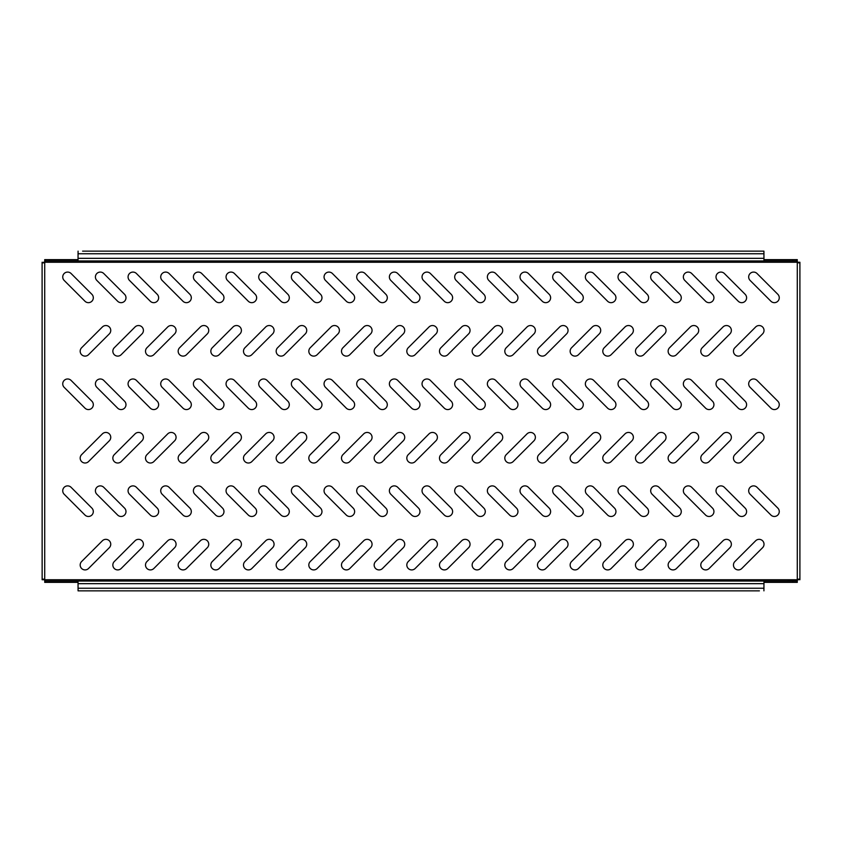 <?xml version="1.0" encoding="UTF-8"?>
<svg xmlns="http://www.w3.org/2000/svg" width="842" height="842" viewBox="0 0 842 842"><rect width="100%" height="100%" fill="white"/><g stroke="black" fill="none" stroke-linecap="round" stroke-linejoin="round"><path stroke-width="1.26" d="M117.733 463.016A4.905 4.905 0 0 0 121.195 461.584L141.982 440.798A4.905 4.905 0 0 0 141.982 433.872A4.905 4.905 0 0 0 135.057 433.872L114.27 454.659A4.905 4.905 0 0 0 117.733 463.016M85.063 356.113A4.905 4.905 0 0 0 88.526 354.682L109.313 333.895A4.905 4.905 0 0 0 109.313 326.97A4.905 4.905 0 0 0 102.387 326.97L81.6 347.757A4.905 4.905 0 0 0 85.063 356.113M121.09 302.667A4.905 4.905 0 0 0 124.553 294.3L103.766 273.513A4.905 4.905 0 0 0 96.841 273.513A4.905 4.905 0 0 0 96.841 280.439L117.627 301.226A4.905 4.905 0 0 0 121.09 302.667M88.421 302.667A4.905 4.905 0 0 0 91.883 294.3L71.096 273.513A4.905 4.905 0 0 0 64.171 273.513A4.905 4.905 0 0 0 64.171 280.439L84.958 301.226A4.905 4.905 0 0 0 88.421 302.667M153.749 302.667A4.905 4.905 0 0 0 157.212 294.3L136.425 273.513A4.905 4.905 0 0 0 129.5 273.513A4.905 4.905 0 0 0 129.5 280.439L150.286 301.226A4.905 4.905 0 0 0 153.749 302.667M186.419 302.667A4.905 4.905 0 0 0 189.882 294.3L169.095 273.513A4.905 4.905 0 0 0 162.159 273.513A4.905 4.905 0 0 0 162.159 280.439L182.946 301.226A4.905 4.905 0 0 0 186.419 302.667M219.078 302.667A4.905 4.905 0 0 0 222.541 294.3L201.754 273.513A4.905 4.905 0 0 0 194.828 273.513A4.905 4.905 0 0 0 194.828 280.439L215.615 301.226A4.905 4.905 0 0 0 219.078 302.667M251.747 302.667A4.905 4.905 0 0 0 255.21 294.3L234.423 273.513A4.905 4.905 0 0 0 227.487 273.513A4.905 4.905 0 0 0 227.487 280.439L248.274 301.226A4.905 4.905 0 0 0 251.747 302.667M284.407 302.667A4.905 4.905 0 0 0 287.869 294.3L267.082 273.513A4.905 4.905 0 0 0 260.157 273.513A4.905 4.905 0 0 0 260.157 280.439L280.944 301.226A4.905 4.905 0 0 0 284.407 302.667M317.066 302.667A4.905 4.905 0 0 0 320.539 294.3L299.752 273.513A4.905 4.905 0 0 0 292.816 273.513A4.905 4.905 0 0 0 292.816 280.439L313.603 301.226A4.905 4.905 0 0 0 317.066 302.667M349.735 302.667A4.905 4.905 0 0 0 353.198 294.3L332.411 273.513A4.905 4.905 0 0 0 325.486 273.513A4.905 4.905 0 0 0 325.486 280.439L346.272 301.226A4.905 4.905 0 0 0 349.735 302.667M382.394 302.667A4.905 4.905 0 0 0 385.868 294.3L365.07 273.513A4.905 4.905 0 0 0 358.145 273.513A4.905 4.905 0 0 0 358.145 280.439L378.932 301.226A4.905 4.905 0 0 0 382.394 302.667M415.064 302.667A4.905 4.905 0 0 0 418.527 294.3L397.74 273.513A4.905 4.905 0 0 0 390.814 273.513A4.905 4.905 0 0 0 390.814 280.439L411.601 301.226A4.905 4.905 0 0 0 415.064 302.667M447.723 302.667A4.905 4.905 0 0 0 451.186 294.3L430.399 273.513A4.905 4.905 0 0 0 423.473 273.513A4.905 4.905 0 0 0 423.473 280.439L444.26 301.226A4.905 4.905 0 0 0 447.723 302.667M480.393 302.667A4.905 4.905 0 0 0 483.855 294.3L463.068 273.513A4.905 4.905 0 0 0 456.132 273.513A4.905 4.905 0 0 0 456.132 280.439L476.93 301.226A4.905 4.905 0 0 0 480.393 302.667M513.052 302.667A4.905 4.905 0 0 0 516.514 294.3L495.728 273.513A4.905 4.905 0 0 0 488.802 273.513A4.905 4.905 0 0 0 488.802 280.439L509.589 301.226A4.905 4.905 0 0 0 513.052 302.667M545.721 302.667A4.905 4.905 0 0 0 549.184 294.3L528.397 273.513A4.905 4.905 0 0 0 521.461 273.513A4.905 4.905 0 0 0 521.461 280.439L542.248 301.226A4.905 4.905 0 0 0 545.721 302.667M578.38 302.667A4.905 4.905 0 0 0 581.843 294.3L561.056 273.513A4.905 4.905 0 0 0 554.131 273.513A4.905 4.905 0 0 0 554.131 280.439L574.918 301.226A4.905 4.905 0 0 0 578.38 302.667M611.039 302.667A4.905 4.905 0 0 0 614.513 294.3L593.726 273.513A4.905 4.905 0 0 0 586.79 273.513A4.905 4.905 0 0 0 586.79 280.439L607.577 301.226A4.905 4.905 0 0 0 611.039 302.667M643.709 302.667A4.905 4.905 0 0 0 647.172 294.3L626.385 273.513A4.905 4.905 0 0 0 619.459 273.513A4.905 4.905 0 0 0 619.459 280.439L640.246 301.226A4.905 4.905 0 0 0 643.709 302.667M676.368 302.667A4.905 4.905 0 0 0 679.841 294.3L659.054 273.513A4.905 4.905 0 0 0 652.118 273.513A4.905 4.905 0 0 0 652.118 280.439L672.905 301.226A4.905 4.905 0 0 0 676.368 302.667M709.038 302.667A4.905 4.905 0 0 0 712.5 294.3L691.714 273.513A4.905 4.905 0 0 0 684.788 273.513A4.905 4.905 0 0 0 684.788 280.439L705.575 301.226A4.905 4.905 0 0 0 709.038 302.667M741.697 302.667A4.905 4.905 0 0 0 745.159 294.3L724.373 273.513A4.905 4.905 0 0 0 717.447 273.513A4.905 4.905 0 0 0 717.447 280.439L738.234 301.226A4.905 4.905 0 0 0 741.697 302.667M774.366 302.667A4.905 4.905 0 0 0 777.829 294.3L757.042 273.513A4.905 4.905 0 0 0 750.117 273.513A4.905 4.905 0 0 0 750.117 280.439L770.904 301.226A4.905 4.905 0 0 0 774.366 302.667M88.421 409.57A4.905 4.905 0 0 0 91.883 401.202L71.096 380.416A4.905 4.905 0 0 0 64.171 380.416A4.905 4.905 0 0 0 64.171 387.341L84.958 408.128A4.905 4.905 0 0 0 88.421 409.57M121.09 409.57A4.905 4.905 0 0 0 124.553 401.202L103.766 380.416A4.905 4.905 0 0 0 96.841 380.416A4.905 4.905 0 0 0 96.841 387.341L117.627 408.128A4.905 4.905 0 0 0 121.09 409.57M153.749 409.57A4.905 4.905 0 0 0 157.212 401.202L136.425 380.416A4.905 4.905 0 0 0 129.5 380.416A4.905 4.905 0 0 0 129.5 387.341L150.286 408.128A4.905 4.905 0 0 0 153.749 409.57M186.419 409.57A4.905 4.905 0 0 0 189.882 401.202L169.095 380.416A4.905 4.905 0 0 0 162.159 380.416A4.905 4.905 0 0 0 162.159 387.341L182.946 408.128A4.905 4.905 0 0 0 186.419 409.57M219.078 409.57A4.905 4.905 0 0 0 222.541 401.202L201.754 380.416A4.905 4.905 0 0 0 194.828 380.416A4.905 4.905 0 0 0 194.828 387.341L215.615 408.128A4.905 4.905 0 0 0 219.078 409.57M251.747 409.57A4.905 4.905 0 0 0 255.21 401.202L234.423 380.416A4.905 4.905 0 0 0 227.487 380.416A4.905 4.905 0 0 0 227.487 387.341L248.274 408.128A4.905 4.905 0 0 0 251.747 409.57M284.407 409.57A4.905 4.905 0 0 0 287.869 401.202L267.082 380.416A4.905 4.905 0 0 0 260.157 380.416A4.905 4.905 0 0 0 260.157 387.341L280.944 408.128A4.905 4.905 0 0 0 284.407 409.57M317.066 409.57A4.905 4.905 0 0 0 320.539 401.202L299.752 380.416A4.905 4.905 0 0 0 292.816 380.416A4.905 4.905 0 0 0 292.816 387.341L313.603 408.128A4.905 4.905 0 0 0 317.066 409.57M349.735 409.57A4.905 4.905 0 0 0 353.198 401.202L332.411 380.416A4.905 4.905 0 0 0 325.486 380.416A4.905 4.905 0 0 0 325.486 387.341L346.272 408.128A4.905 4.905 0 0 0 349.735 409.57M382.394 409.57A4.905 4.905 0 0 0 385.868 401.202L365.07 380.416A4.905 4.905 0 0 0 358.145 380.416A4.905 4.905 0 0 0 358.145 387.341L378.932 408.128A4.905 4.905 0 0 0 382.394 409.57M415.064 409.57A4.905 4.905 0 0 0 418.527 401.202L397.74 380.416A4.905 4.905 0 0 0 390.814 380.416A4.905 4.905 0 0 0 390.814 387.341L411.601 408.128A4.905 4.905 0 0 0 415.064 409.57M447.723 409.57A4.905 4.905 0 0 0 451.186 401.202L430.399 380.416A4.905 4.905 0 0 0 423.473 380.416A4.905 4.905 0 0 0 423.473 387.341L444.26 408.128A4.905 4.905 0 0 0 447.723 409.57M480.393 409.57A4.905 4.905 0 0 0 483.855 401.202L463.068 380.416A4.905 4.905 0 0 0 456.132 380.416A4.905 4.905 0 0 0 456.132 387.341L476.93 408.128A4.905 4.905 0 0 0 480.393 409.57M513.052 409.57A4.905 4.905 0 0 0 516.514 401.202L495.728 380.416A4.905 4.905 0 0 0 488.802 380.416A4.905 4.905 0 0 0 488.802 387.341L509.589 408.128A4.905 4.905 0 0 0 513.052 409.57M545.721 409.57A4.905 4.905 0 0 0 549.184 401.202L528.397 380.416A4.905 4.905 0 0 0 521.461 380.416A4.905 4.905 0 0 0 521.461 387.341L542.248 408.128A4.905 4.905 0 0 0 545.721 409.57M578.38 409.57A4.905 4.905 0 0 0 581.843 401.202L561.056 380.416A4.905 4.905 0 0 0 554.131 380.416A4.905 4.905 0 0 0 554.131 387.341L574.918 408.128A4.905 4.905 0 0 0 578.38 409.57M611.039 409.57A4.905 4.905 0 0 0 614.513 401.202L593.726 380.416A4.905 4.905 0 0 0 586.79 380.416A4.905 4.905 0 0 0 586.79 387.341L607.577 408.128A4.905 4.905 0 0 0 611.039 409.57M643.709 409.57A4.905 4.905 0 0 0 647.172 401.202L626.385 380.416A4.905 4.905 0 0 0 619.459 380.416A4.905 4.905 0 0 0 619.459 387.341L640.246 408.128A4.905 4.905 0 0 0 643.709 409.57M676.368 409.57A4.905 4.905 0 0 0 679.841 401.202L659.054 380.416A4.905 4.905 0 0 0 652.118 380.416A4.905 4.905 0 0 0 652.118 387.341L672.905 408.128A4.905 4.905 0 0 0 676.368 409.57M709.038 409.57A4.905 4.905 0 0 0 712.5 401.202L691.714 380.416A4.905 4.905 0 0 0 684.788 380.416A4.905 4.905 0 0 0 684.788 387.341L705.575 408.128A4.905 4.905 0 0 0 709.038 409.57M741.697 409.57A4.905 4.905 0 0 0 745.159 401.202L724.373 380.416A4.905 4.905 0 0 0 717.447 380.416A4.905 4.905 0 0 0 717.447 387.341L738.234 408.128A4.905 4.905 0 0 0 741.697 409.57M774.366 409.57A4.905 4.905 0 0 0 777.829 401.202L757.042 380.416A4.905 4.905 0 0 0 750.117 380.416A4.905 4.905 0 0 0 750.117 387.341L770.904 408.128A4.905 4.905 0 0 0 774.366 409.57M88.421 516.472A4.905 4.905 0 0 0 91.883 508.105L71.096 487.318A4.905 4.905 0 0 0 64.171 487.318A4.905 4.905 0 0 0 64.171 494.243L84.958 515.03A4.905 4.905 0 0 0 88.421 516.472M121.09 516.472A4.905 4.905 0 0 0 124.553 508.105L103.766 487.318A4.905 4.905 0 0 0 96.841 487.318A4.905 4.905 0 0 0 96.841 494.243L117.627 515.03A4.905 4.905 0 0 0 121.09 516.472M153.749 516.472A4.905 4.905 0 0 0 157.212 508.105L136.425 487.318A4.905 4.905 0 0 0 129.5 487.318A4.905 4.905 0 0 0 129.5 494.243L150.286 515.03A4.905 4.905 0 0 0 153.749 516.472M186.419 516.472A4.905 4.905 0 0 0 189.882 508.105L169.095 487.318A4.905 4.905 0 0 0 162.159 487.318A4.905 4.905 0 0 0 162.159 494.243L182.946 515.03A4.905 4.905 0 0 0 186.419 516.472M219.078 516.472A4.905 4.905 0 0 0 222.541 508.105L201.754 487.318A4.905 4.905 0 0 0 194.828 487.318A4.905 4.905 0 0 0 194.828 494.243L215.615 515.03A4.905 4.905 0 0 0 219.078 516.472M251.747 516.472A4.905 4.905 0 0 0 255.21 508.105L234.423 487.318A4.905 4.905 0 0 0 227.487 487.318A4.905 4.905 0 0 0 227.487 494.243L248.274 515.03A4.905 4.905 0 0 0 251.747 516.472M284.407 516.472A4.905 4.905 0 0 0 287.869 508.105L267.082 487.318A4.905 4.905 0 0 0 260.157 487.318A4.905 4.905 0 0 0 260.157 494.243L280.944 515.03A4.905 4.905 0 0 0 284.407 516.472M317.066 516.472A4.905 4.905 0 0 0 320.539 508.105L299.752 487.318A4.905 4.905 0 0 0 292.816 487.318A4.905 4.905 0 0 0 292.816 494.243L313.603 515.03A4.905 4.905 0 0 0 317.066 516.472M349.735 516.472A4.905 4.905 0 0 0 353.198 508.105L332.411 487.318A4.905 4.905 0 0 0 325.486 487.318A4.905 4.905 0 0 0 325.486 494.243L346.272 515.03A4.905 4.905 0 0 0 349.735 516.472M382.394 516.472A4.905 4.905 0 0 0 385.868 508.105L365.07 487.318A4.905 4.905 0 0 0 358.145 487.318A4.905 4.905 0 0 0 358.145 494.243L378.932 515.03A4.905 4.905 0 0 0 382.394 516.472M415.064 516.472A4.905 4.905 0 0 0 418.527 508.105L397.74 487.318A4.905 4.905 0 0 0 390.814 487.318A4.905 4.905 0 0 0 390.814 494.243L411.601 515.03A4.905 4.905 0 0 0 415.064 516.472M447.723 516.472A4.905 4.905 0 0 0 451.186 508.105L430.399 487.318A4.905 4.905 0 0 0 423.473 487.318A4.905 4.905 0 0 0 423.473 494.243L444.26 515.03A4.905 4.905 0 0 0 447.723 516.472M480.393 516.472A4.905 4.905 0 0 0 483.855 508.105L463.068 487.318A4.905 4.905 0 0 0 456.132 487.318A4.905 4.905 0 0 0 456.132 494.243L476.93 515.03A4.905 4.905 0 0 0 480.393 516.472M513.052 516.472A4.905 4.905 0 0 0 516.514 508.105L495.728 487.318A4.905 4.905 0 0 0 488.802 487.318A4.905 4.905 0 0 0 488.802 494.243L509.589 515.03A4.905 4.905 0 0 0 513.052 516.472M545.721 516.472A4.905 4.905 0 0 0 549.184 508.105L528.397 487.318A4.905 4.905 0 0 0 521.461 487.318A4.905 4.905 0 0 0 521.461 494.243L542.248 515.03A4.905 4.905 0 0 0 545.721 516.472M578.38 516.472A4.905 4.905 0 0 0 581.843 508.105L561.056 487.318A4.905 4.905 0 0 0 554.131 487.318A4.905 4.905 0 0 0 554.131 494.243L574.918 515.03A4.905 4.905 0 0 0 578.38 516.472M611.039 516.472A4.905 4.905 0 0 0 614.513 508.105L593.726 487.318A4.905 4.905 0 0 0 586.79 487.318A4.905 4.905 0 0 0 586.79 494.243L607.577 515.03A4.905 4.905 0 0 0 611.039 516.472M643.709 516.472A4.905 4.905 0 0 0 647.172 508.105L626.385 487.318A4.905 4.905 0 0 0 619.459 487.318A4.905 4.905 0 0 0 619.459 494.243L640.246 515.03A4.905 4.905 0 0 0 643.709 516.472M676.368 516.472A4.905 4.905 0 0 0 679.841 508.105L659.054 487.318A4.905 4.905 0 0 0 652.118 487.318A4.905 4.905 0 0 0 652.118 494.243L672.905 515.03A4.905 4.905 0 0 0 676.368 516.472M709.038 516.472A4.905 4.905 0 0 0 712.5 508.105L691.714 487.318A4.905 4.905 0 0 0 684.788 487.318A4.905 4.905 0 0 0 684.788 494.243L705.575 515.03A4.905 4.905 0 0 0 709.038 516.472M741.697 516.472A4.905 4.905 0 0 0 745.159 508.105L724.373 487.318A4.905 4.905 0 0 0 717.447 487.318A4.905 4.905 0 0 0 717.447 494.243L738.234 515.03A4.905 4.905 0 0 0 741.697 516.472M774.366 516.472A4.905 4.905 0 0 0 777.829 508.105L757.042 487.318A4.905 4.905 0 0 0 750.117 487.318A4.905 4.905 0 0 0 750.117 494.243L770.904 515.03A4.905 4.905 0 0 0 774.366 516.472M150.392 463.016A4.905 4.905 0 0 0 153.854 461.584L174.641 440.798A4.905 4.905 0 0 0 174.641 433.872A4.905 4.905 0 0 0 167.716 433.872L146.929 454.659A4.905 4.905 0 0 0 150.392 463.016M183.061 463.016A4.905 4.905 0 0 0 186.524 461.584L207.311 440.798A4.905 4.905 0 0 0 207.311 433.872A4.905 4.905 0 0 0 200.375 433.872L179.588 454.659A4.905 4.905 0 0 0 183.061 463.016M215.72 463.016A4.905 4.905 0 0 0 219.183 461.584L239.97 440.798A4.905 4.905 0 0 0 239.97 433.872A4.905 4.905 0 0 0 233.045 433.872L212.258 454.659A4.905 4.905 0 0 0 215.72 463.016M248.39 463.016A4.905 4.905 0 0 0 251.853 461.584L272.64 440.798A4.905 4.905 0 0 0 272.64 433.872A4.905 4.905 0 0 0 265.704 433.872L244.917 454.659A4.905 4.905 0 0 0 248.39 463.016M281.049 463.016A4.905 4.905 0 0 0 284.512 461.584L305.299 440.798A4.905 4.905 0 0 0 305.299 433.872A4.905 4.905 0 0 0 298.373 433.872L277.586 454.659A4.905 4.905 0 0 0 281.049 463.016M313.708 463.016A4.905 4.905 0 0 0 317.181 461.584L337.968 440.798A4.905 4.905 0 0 0 337.968 433.872A4.905 4.905 0 0 0 331.032 433.872L310.245 454.659A4.905 4.905 0 0 0 313.708 463.016M346.378 463.016A4.905 4.905 0 0 0 349.84 461.584L370.627 440.798A4.905 4.905 0 0 0 370.627 433.872A4.905 4.905 0 0 0 363.702 433.872L342.915 454.659A4.905 4.905 0 0 0 346.378 463.016M379.037 463.016A4.905 4.905 0 0 0 382.5 461.584L403.297 440.798A4.905 4.905 0 0 0 403.297 433.872A4.905 4.905 0 0 0 396.361 433.872L375.574 454.659A4.905 4.905 0 0 0 379.037 463.016M411.706 463.016A4.905 4.905 0 0 0 415.169 461.584L435.956 440.798A4.905 4.905 0 0 0 435.956 433.872A4.905 4.905 0 0 0 429.031 433.872L408.244 454.659A4.905 4.905 0 0 0 411.706 463.016M444.365 463.016A4.905 4.905 0 0 0 447.828 461.584L468.615 440.798A4.905 4.905 0 0 0 468.615 433.872A4.905 4.905 0 0 0 461.69 433.872L440.903 454.659A4.905 4.905 0 0 0 444.365 463.016M477.035 463.016A4.905 4.905 0 0 0 480.498 461.584L501.285 440.798A4.905 4.905 0 0 0 501.285 433.872A4.905 4.905 0 0 0 494.359 433.872L473.572 454.659A4.905 4.905 0 0 0 477.035 463.016M509.694 463.016A4.905 4.905 0 0 0 513.157 461.584L533.944 440.798A4.905 4.905 0 0 0 533.944 433.872A4.905 4.905 0 0 0 527.018 433.872L506.231 454.659A4.905 4.905 0 0 0 509.694 463.016M542.364 463.016A4.905 4.905 0 0 0 545.827 461.584L566.613 440.798A4.905 4.905 0 0 0 566.613 433.872A4.905 4.905 0 0 0 559.677 433.872L538.891 454.659A4.905 4.905 0 0 0 542.364 463.016M575.023 463.016A4.905 4.905 0 0 0 578.486 461.584L599.272 440.798A4.905 4.905 0 0 0 599.272 433.872A4.905 4.905 0 0 0 592.347 433.872L571.56 454.659A4.905 4.905 0 0 0 575.023 463.016M607.682 463.016A4.905 4.905 0 0 0 611.155 461.584L631.942 440.798A4.905 4.905 0 0 0 631.942 433.872A4.905 4.905 0 0 0 625.006 433.872L604.219 454.659A4.905 4.905 0 0 0 607.682 463.016M640.352 463.016A4.905 4.905 0 0 0 643.814 461.584L664.601 440.798A4.905 4.905 0 0 0 664.601 433.872A4.905 4.905 0 0 0 657.676 433.872L636.889 454.659A4.905 4.905 0 0 0 640.352 463.016M673.011 463.016A4.905 4.905 0 0 0 676.484 461.584L697.271 440.798A4.905 4.905 0 0 0 697.271 433.872A4.905 4.905 0 0 0 690.335 433.872L669.548 454.659A4.905 4.905 0 0 0 673.011 463.016M705.68 463.016A4.905 4.905 0 0 0 709.143 461.584L729.93 440.798A4.905 4.905 0 0 0 729.93 433.872A4.905 4.905 0 0 0 723.004 433.872L702.217 454.659A4.905 4.905 0 0 0 705.68 463.016M117.733 356.113A4.905 4.905 0 0 0 121.195 354.682L141.982 333.895A4.905 4.905 0 0 0 141.982 326.97A4.905 4.905 0 0 0 135.057 326.97L114.27 347.757A4.905 4.905 0 0 0 117.733 356.113M150.392 356.113A4.905 4.905 0 0 0 153.854 354.682L174.641 333.895A4.905 4.905 0 0 0 174.641 326.97A4.905 4.905 0 0 0 167.716 326.97L146.929 347.757A4.905 4.905 0 0 0 150.392 356.113M183.061 356.113A4.905 4.905 0 0 0 186.524 354.682L207.311 333.895A4.905 4.905 0 0 0 207.311 326.97A4.905 4.905 0 0 0 200.375 326.97L179.588 347.757A4.905 4.905 0 0 0 183.061 356.113M215.72 356.113A4.905 4.905 0 0 0 219.183 354.682L239.97 333.895A4.905 4.905 0 0 0 239.97 326.97A4.905 4.905 0 0 0 233.045 326.97L212.258 347.757A4.905 4.905 0 0 0 215.72 356.113M248.39 356.113A4.905 4.905 0 0 0 251.853 354.682L272.64 333.895A4.905 4.905 0 0 0 272.64 326.97A4.905 4.905 0 0 0 265.704 326.97L244.917 347.757A4.905 4.905 0 0 0 248.39 356.113M281.049 356.113A4.905 4.905 0 0 0 284.512 354.682L305.299 333.895A4.905 4.905 0 0 0 305.299 326.97A4.905 4.905 0 0 0 298.373 326.97L277.586 347.757A4.905 4.905 0 0 0 281.049 356.113M313.708 356.113A4.905 4.905 0 0 0 317.181 354.682L337.968 333.895A4.905 4.905 0 0 0 337.968 326.97A4.905 4.905 0 0 0 331.032 326.97L310.245 347.757A4.905 4.905 0 0 0 313.708 356.113M346.378 356.113A4.905 4.905 0 0 0 349.84 354.682L370.627 333.895A4.905 4.905 0 0 0 370.627 326.97A4.905 4.905 0 0 0 363.702 326.97L342.915 347.757A4.905 4.905 0 0 0 346.378 356.113M379.037 356.113A4.905 4.905 0 0 0 382.5 354.682L403.297 333.895A4.905 4.905 0 0 0 403.297 326.97A4.905 4.905 0 0 0 396.361 326.97L375.574 347.757A4.905 4.905 0 0 0 379.037 356.113M411.706 356.113A4.905 4.905 0 0 0 415.169 354.682L435.956 333.895A4.905 4.905 0 0 0 435.956 326.97A4.905 4.905 0 0 0 429.031 326.97L408.244 347.757A4.905 4.905 0 0 0 411.706 356.113M444.365 356.113A4.905 4.905 0 0 0 447.828 354.682L468.615 333.895A4.905 4.905 0 0 0 468.615 326.97A4.905 4.905 0 0 0 461.69 326.97L440.903 347.757A4.905 4.905 0 0 0 444.365 356.113M477.035 356.113A4.905 4.905 0 0 0 480.498 354.682L501.285 333.895A4.905 4.905 0 0 0 501.285 326.97A4.905 4.905 0 0 0 494.359 326.97L473.572 347.757A4.905 4.905 0 0 0 477.035 356.113M509.694 356.113A4.905 4.905 0 0 0 513.157 354.682L533.944 333.895A4.905 4.905 0 0 0 533.944 326.97A4.905 4.905 0 0 0 527.018 326.97L506.231 347.757A4.905 4.905 0 0 0 509.694 356.113M542.364 356.113A4.905 4.905 0 0 0 545.827 354.682L566.613 333.895A4.905 4.905 0 0 0 566.613 326.97A4.905 4.905 0 0 0 559.677 326.97L538.891 347.757A4.905 4.905 0 0 0 542.364 356.113M575.023 356.113A4.905 4.905 0 0 0 578.486 354.682L599.272 333.895A4.905 4.905 0 0 0 599.272 326.97A4.905 4.905 0 0 0 592.347 326.97L571.56 347.757A4.905 4.905 0 0 0 575.023 356.113M607.682 356.113A4.905 4.905 0 0 0 611.155 354.682L631.942 333.895A4.905 4.905 0 0 0 631.942 326.97A4.905 4.905 0 0 0 625.006 326.97L604.219 347.757A4.905 4.905 0 0 0 607.682 356.113M640.352 356.113A4.905 4.905 0 0 0 643.814 354.682L664.601 333.895A4.905 4.905 0 0 0 664.601 326.97A4.905 4.905 0 0 0 657.676 326.97L636.889 347.757A4.905 4.905 0 0 0 640.352 356.113M673.011 356.113A4.905 4.905 0 0 0 676.484 354.682L697.271 333.895A4.905 4.905 0 0 0 697.271 326.97A4.905 4.905 0 0 0 690.335 326.97L669.548 347.757A4.905 4.905 0 0 0 673.011 356.113M705.68 356.113A4.905 4.905 0 0 0 709.143 354.682L729.93 333.895A4.905 4.905 0 0 0 729.93 326.97A4.905 4.905 0 0 0 723.004 326.97L702.217 347.757A4.905 4.905 0 0 0 705.68 356.113M738.339 356.113A4.905 4.905 0 0 0 741.802 354.682L762.589 333.895A4.905 4.905 0 0 0 762.589 326.97A4.905 4.905 0 0 0 755.663 326.97L734.877 347.757A4.905 4.905 0 0 0 738.339 356.113M85.063 463.016A4.905 4.905 0 0 0 88.526 461.584L109.313 440.798A4.905 4.905 0 0 0 109.313 433.872A4.905 4.905 0 0 0 102.387 433.872L81.6 454.659A4.905 4.905 0 0 0 85.063 463.016M738.339 463.016A4.905 4.905 0 0 0 741.802 461.584L762.589 440.798A4.905 4.905 0 0 0 762.589 433.872A4.905 4.905 0 0 0 755.663 433.872L734.877 454.659A4.905 4.905 0 0 0 738.339 463.016M85.063 569.918A4.905 4.905 0 0 0 88.526 568.487L109.313 547.7A4.905 4.905 0 0 0 109.313 540.774A4.905 4.905 0 0 0 102.387 540.774L81.6 561.561A4.905 4.905 0 0 0 85.063 569.918M117.733 569.918A4.905 4.905 0 0 0 121.195 568.487L141.982 547.7A4.905 4.905 0 0 0 141.982 540.774A4.905 4.905 0 0 0 135.057 540.774L114.27 561.561A4.905 4.905 0 0 0 117.733 569.918M150.392 569.918A4.905 4.905 0 0 0 153.854 568.487L174.641 547.7A4.905 4.905 0 0 0 174.641 540.774A4.905 4.905 0 0 0 167.716 540.774L146.929 561.561A4.905 4.905 0 0 0 150.392 569.918M183.061 569.918A4.905 4.905 0 0 0 186.524 568.487L207.311 547.7A4.905 4.905 0 0 0 207.311 540.774A4.905 4.905 0 0 0 200.375 540.774L179.588 561.561A4.905 4.905 0 0 0 183.061 569.918M215.72 569.918A4.905 4.905 0 0 0 219.183 568.487L239.97 547.7A4.905 4.905 0 0 0 239.97 540.774A4.905 4.905 0 0 0 233.045 540.774L212.258 561.561A4.905 4.905 0 0 0 215.72 569.918M248.39 569.918A4.905 4.905 0 0 0 251.853 568.487L272.64 547.7A4.905 4.905 0 0 0 272.64 540.774A4.905 4.905 0 0 0 265.704 540.774L244.917 561.561A4.905 4.905 0 0 0 248.39 569.918M281.049 569.918A4.905 4.905 0 0 0 284.512 568.487L305.299 547.7A4.905 4.905 0 0 0 305.299 540.774A4.905 4.905 0 0 0 298.373 540.774L277.586 561.561A4.905 4.905 0 0 0 281.049 569.918M313.708 569.918A4.905 4.905 0 0 0 317.181 568.487L337.968 547.7A4.905 4.905 0 0 0 337.968 540.774A4.905 4.905 0 0 0 331.032 540.774L310.245 561.561A4.905 4.905 0 0 0 313.708 569.918M346.378 569.918A4.905 4.905 0 0 0 349.84 568.487L370.627 547.7A4.905 4.905 0 0 0 370.627 540.774A4.905 4.905 0 0 0 363.702 540.774L342.915 561.561A4.905 4.905 0 0 0 346.378 569.918M379.037 569.918A4.905 4.905 0 0 0 382.5 568.487L403.297 547.7A4.905 4.905 0 0 0 403.297 540.774A4.905 4.905 0 0 0 396.361 540.774L375.574 561.561A4.905 4.905 0 0 0 379.037 569.918M411.706 569.918A4.905 4.905 0 0 0 415.169 568.487L435.956 547.7A4.905 4.905 0 0 0 435.956 540.774A4.905 4.905 0 0 0 429.031 540.774L408.244 561.561A4.905 4.905 0 0 0 411.706 569.918M444.365 569.918A4.905 4.905 0 0 0 447.828 568.487L468.615 547.7A4.905 4.905 0 0 0 468.615 540.774A4.905 4.905 0 0 0 461.69 540.774L440.903 561.561A4.905 4.905 0 0 0 444.365 569.918M477.035 569.918A4.905 4.905 0 0 0 480.498 568.487L501.285 547.7A4.905 4.905 0 0 0 501.285 540.774A4.905 4.905 0 0 0 494.359 540.774L473.572 561.561A4.905 4.905 0 0 0 477.035 569.918M509.694 569.918A4.905 4.905 0 0 0 513.157 568.487L533.944 547.7A4.905 4.905 0 0 0 533.944 540.774A4.905 4.905 0 0 0 527.018 540.774L506.231 561.561A4.905 4.905 0 0 0 509.694 569.918M542.364 569.918A4.905 4.905 0 0 0 545.827 568.487L566.613 547.7A4.905 4.905 0 0 0 566.613 540.774A4.905 4.905 0 0 0 559.677 540.774L538.891 561.561A4.905 4.905 0 0 0 542.364 569.918M575.023 569.918A4.905 4.905 0 0 0 578.486 568.487L599.272 547.7A4.905 4.905 0 0 0 599.272 540.774A4.905 4.905 0 0 0 592.347 540.774L571.56 561.561A4.905 4.905 0 0 0 575.023 569.918M607.682 569.918A4.905 4.905 0 0 0 611.155 568.487L631.942 547.7A4.905 4.905 0 0 0 631.942 540.774A4.905 4.905 0 0 0 625.006 540.774L604.219 561.561A4.905 4.905 0 0 0 607.682 569.918M640.352 569.918A4.905 4.905 0 0 0 643.814 568.487L664.601 547.7A4.905 4.905 0 0 0 664.601 540.774A4.905 4.905 0 0 0 657.676 540.774L636.889 561.561A4.905 4.905 0 0 0 640.352 569.918M673.011 569.918A4.905 4.905 0 0 0 676.484 568.487L697.271 547.7A4.905 4.905 0 0 0 697.271 540.774A4.905 4.905 0 0 0 690.335 540.774L669.548 561.561A4.905 4.905 0 0 0 673.011 569.918M705.68 569.918A4.905 4.905 0 0 0 709.143 568.487L729.93 547.7A4.905 4.905 0 0 0 729.93 540.774A4.905 4.905 0 0 0 723.004 540.774L702.217 561.561A4.905 4.905 0 0 0 705.68 569.918M738.339 569.918A4.905 4.905 0 0 0 741.802 568.487L762.589 547.7A4.905 4.905 0 0 0 762.589 540.774A4.905 4.905 0 0 0 755.663 540.774L734.877 561.561A4.905 4.905 0 0 0 738.339 569.918M78.032 582.359L44.71 582.359L44.868 579.749A1.958 1.958 0 0 0 44.71 579.591L43.11 579.096L42.142 579.749L44.71 579.749L44.71 262.409A1.958 1.958 0 0 0 44.868 262.251L44.71 259.683M763.968 259.641L797.29 259.641L797.132 262.251A1.958 1.958 0 0 0 797.29 262.409L798.89 262.904L799.9 262.251L799.9 579.749L798.879 579.096L797.29 579.591A1.958 1.958 0 0 0 797.132 579.749L797.29 582.359L763.968 582.359M43.668 579.17L43.426 579.749M42.142 579.749L42.1 262.251L43.689 262.841M42.142 262.251L43.121 262.904L44.71 262.409L43.426 262.251M799.858 579.749L798.311 579.159M798.332 262.83L798.574 262.251L797.29 262.251L797.29 579.749L798.574 579.749M799.858 262.251L798.574 262.251M799.9 579.749L799.9 262.251M759.4 590.852L78.074 590.852L78.032 581.054L44.71 581.054L44.71 579.749M44.71 262.251L44.71 259.641L78.032 259.641M82.6 251.148L763.926 251.148L763.968 260.946L797.29 260.946L797.29 262.251M797.29 579.749L797.29 581.033L763.968 581.054L763.926 590.852M45.321 580.748L44.868 579.749L797.132 579.749L796.7 580.812M78.032 581.054L763.968 581.054L78.032 581.054M796.679 261.252L797.132 262.251L44.868 262.251L45.3 261.188M49.289 259.641L49.289 260.946L78.032 260.946L78.074 251.148M49.289 260.946L44.71 260.946M763.968 260.946L78.032 260.946M78.074 590.852L82.6 590.852M763.926 251.148L759.4 251.148M49.289 581.054L49.289 582.359M792.711 582.359L792.711 581.054M792.711 260.946L792.711 259.641M78.032 583.664L763.968 583.664M78.032 588.242L763.968 588.242M78.032 258.336L763.968 258.336M763.968 253.758L78.032 253.758"/></g></svg>
